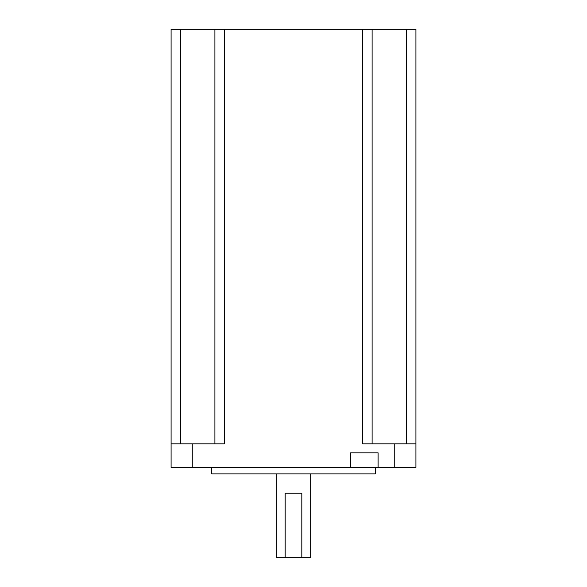 <?xml version="1.0" encoding="UTF-8"?>
<svg xmlns="http://www.w3.org/2000/svg" width="587" height="587" viewBox="0 0 587 587"><rect width="100%" height="100%" fill="white"/><g stroke="black" fill="none" stroke-linecap="round" stroke-linejoin="round"><path stroke-width="0.88" d="M310.677 473.892L310.677 557.65L301.821 557.65L301.821 493.227L285.179 493.227L285.179 557.65L276.323 557.65L276.323 473.892M375.32 467.45L375.32 473.892L211.68 473.892L211.68 467.45M171.088 443.831L171.088 29.35L415.912 29.35L415.912 467.45L378.116 467.45L378.116 452.848L350.622 452.848L350.622 467.45L171.088 467.45L171.088 443.831L224.351 443.831L224.351 29.35M362.649 29.35L362.649 443.831L415.912 443.831M372.099 443.831L372.099 29.35M214.901 443.831L214.901 29.35M350.622 467.45L378.116 467.45M285.179 557.65L301.821 557.65M192.265 443.831L192.265 467.45M394.735 443.831L394.735 467.45M406.461 443.831L406.461 29.35M180.539 443.831L180.539 29.35"/></g></svg>
